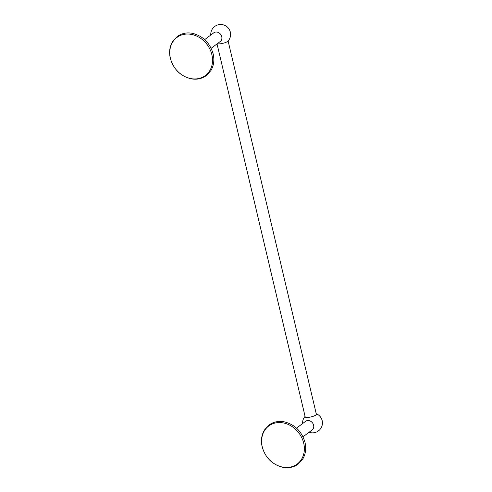 <?xml version="1.0" encoding="UTF-8"?>
<svg xmlns="http://www.w3.org/2000/svg" width="492" height="492" viewBox="0 0 492 492"><rect width="100%" height="100%" fill="white"/><g stroke="black" fill="none" stroke-linecap="round" stroke-linejoin="round"><path stroke-width="0.74" d="M217.261 43.733A5.959 1.494 -13.3 0 0 222.458 43.425A5.959 1.494 -13.3 0 0 227.636 41.439A5.959 1.494 -13.3 0 0 228.005 41.113A9.926 9.926 0 0 0 219.204 24.6A9.926 9.926 0 0 0 210.767 35.067M211.166 48.29L220.287 41.469A5.418 4.545 -126.8 0 0 221.763 36.715A5.418 4.545 53.2 0 0 213.799 32.798L204.678 39.618M170.423 58.345A23.764 19.932 53.2 0 1 185.853 34.114A23.764 19.932 53.2 0 1 211.868 54.661A23.764 19.932 53.2 0 1 196.437 78.892A23.764 19.932 53.2 0 1 170.423 58.345M262.261 446.853A23.764 19.932 53.2 0 1 277.691 422.622A23.764 19.932 53.2 0 1 303.705 443.169A23.764 19.932 53.2 0 1 288.275 467.4A23.764 19.932 53.2 0 1 262.261 446.853M303.004 436.798L312.125 429.977A5.418 4.545 53.2 0 0 313.607 425.217A5.418 4.545 -126.8 0 0 305.637 421.3L296.516 428.12M309.093 432.247A9.926 9.926 0 0 0 322.174 420.642A9.926 9.926 0 0 0 316.227 413.717A5.959 1.494 166.7 0 1 316.547 414.073A5.959 1.494 166.7 0 1 315.938 414.984A5.959 1.494 166.7 0 1 309.573 417.204A5.959 1.494 166.7 0 1 304.942 416.816A5.959 1.494 166.7 0 1 305.071 416.361A9.926 9.926 0 0 0 302.605 423.569M213.165 53.899C209.943 42.841 202.987 35.977 192.317 33.302C186.603 32.294 181.548 33.37 177.157 36.531L172.6 41.525C169.672 46.463 168.91 52.035 170.3 58.228C173.528 69.286 180.478 76.149 191.154 78.825C196.862 79.833 201.917 78.757 206.308 75.596L210.865 70.602C213.792 65.664 214.561 60.092 213.165 53.899M217.027 43.911L305.261 417.161M228.116 40.99L316.418 414.522M305.003 442.406C301.78 431.349 294.825 424.479 284.155 421.804C278.441 420.795 273.386 421.872 268.995 425.033L264.438 430.026C261.51 434.971 260.748 440.537 262.138 446.73C265.366 457.788 272.316 464.657 282.992 467.332C288.706 468.341 293.755 467.265 298.152 464.104L302.703 459.11C305.63 454.165 306.399 448.599 305.003 442.406"/></g></svg>
